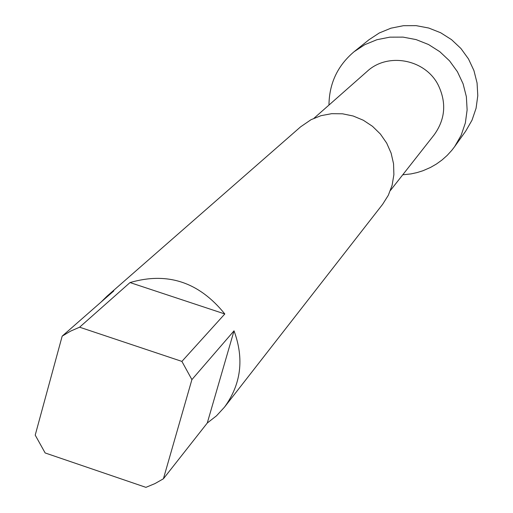 <?xml version="1.0" encoding="UTF-8"?>
<svg xmlns="http://www.w3.org/2000/svg" width="513" height="513" viewBox="0 0 513 513"><rect width="100%" height="100%" fill="white"/><g stroke="black" fill="none" stroke-linecap="round" stroke-linejoin="round"><path stroke-width="0.77" d="M314.02 118.24L367.103 71.422C387.725 52.057 425.38 59.213 438.269 85.145C446.663 102.735 445.297 119.292 434.178 134.816L390.431 190.458M454.608 146.68L465.708 131.136L471.998 120.222L476.077 108.262L477.789 95.687L477.064 82.965L473.929 70.55L468.478 58.918L460.924 48.491L451.543 39.661L440.673 32.755L428.733 28.029L416.152 25.65L403.41 25.701L390.964 28.183L379.274 32.979L369.001 39.738L354.105 51.698L364.762 44.695L376.895 39.719L389.809 37.16L403.045 37.116L416.107 39.597L428.515 44.516L439.808 51.698L449.561 60.874L457.416 71.711L463.085 83.799L466.362 96.688L467.125 109.904L465.355 122.953L461.129 135.361L454.608 146.68L451.812 150.322L447.176 155.407L442.039 159.979L436.467 164.006L430.51 167.443L422.949 170.739L417.037 172.592L410.977 173.907L402.743 174.792M354.105 51.698C337.612 65.613 329.231 83.401 328.961 105.062M107.057 296.148L300.618 126.826L311.051 119.683L321.003 115.675L331.61 113.687L342.479 113.796L353.181 116.009L363.326 120.241L372.515 126.333L380.402 134.053L386.687 143.108L391.124 153.15L393.554 163.801L393.888 174.644L392.112 185.276L388.309 195.293L382.621 204.321L224.489 407.136C241.129 384.237 244.31 358.799 234.024 330.827L191.9 379.614L163.41 478.783L154.945 483.605L145.916 487.35L45.144 452.953L35.211 435.12L62.176 336.137L113.809 290.916L107.057 296.148L100.92 302.202M234.024 330.827L207.265 423.033L163.41 478.783M62.176 336.137L70.582 331.135L79.598 327.198L181.897 361.409L191.9 379.614M130.02 282.567L224.809 313.969C199.115 282.092 167.52 271.627 130.02 282.567L79.598 327.198M224.809 313.969L181.897 361.409M207.265 423.033L216.531 415.786L224.489 407.136"/></g></svg>
